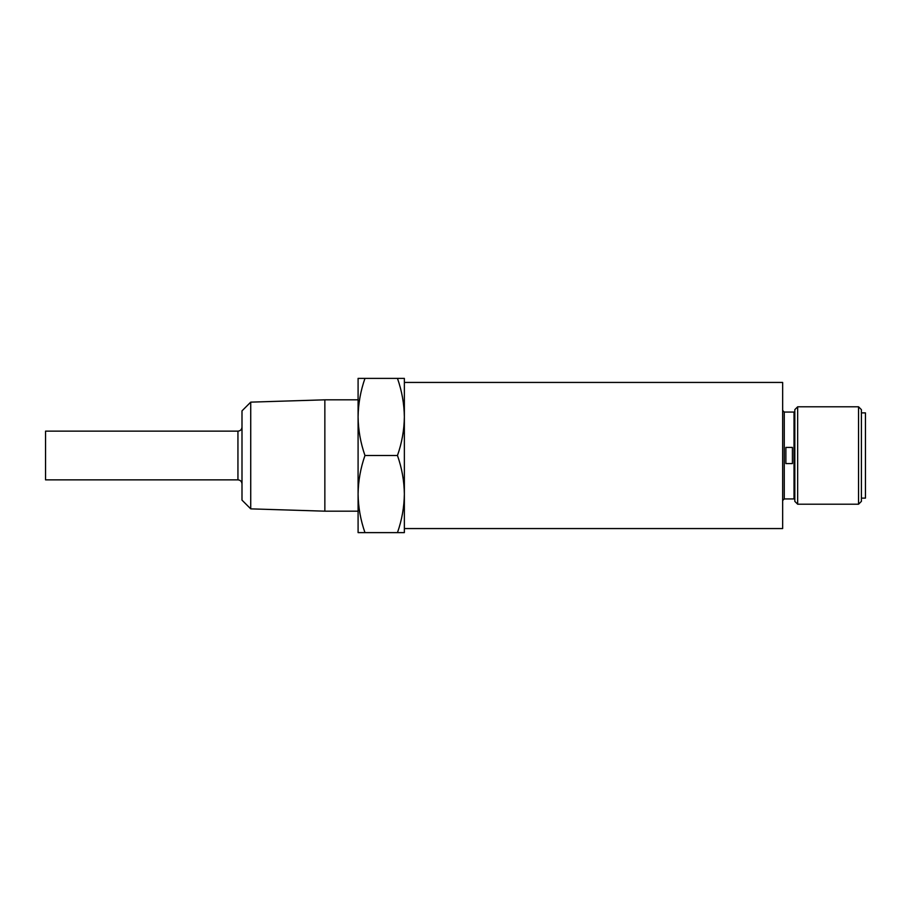 <?xml version="1.0" encoding="UTF-8"?>
<svg xmlns="http://www.w3.org/2000/svg" width="911" height="911" viewBox="0 0 911 911"><rect width="100%" height="100%" fill="white"/><g stroke="black" fill="none" stroke-linecap="round" stroke-linejoin="round"><path stroke-width="1.37" d="M250.73 508.862L241.996 500.128L241.996 410.872L250.73 402.138L250.73 508.862L324.851 511.173L324.851 399.827L358.091 399.827M858.549 406.796L861.396 409.631L861.396 501.369L858.549 504.204L858.549 406.796L797.66 406.796L797.66 504.204L794.825 501.369L794.825 409.631L797.66 406.796M861.396 412.877L865.45 412.877L865.45 498.123L861.396 498.123M237.942 431.142L237.942 479.858L45.55 479.858L45.55 431.142L237.942 431.142C240.413 430.903 241.757 429.548 241.996 427.088M404.359 382.438L782.651 382.438L782.651 528.562L404.359 528.562M358.091 455.5L358.091 416.942C358.274 430.072 360.562 442.928 364.969 455.5C360.562 468.072 358.274 480.928 358.091 494.058C358.274 507.199 360.562 520.044 364.969 532.616L358.091 532.616L358.091 455.5M397.469 532.616C401.876 520.044 404.177 507.199 404.359 494.058C404.177 480.928 401.876 468.072 397.469 455.5C401.876 442.928 404.177 430.072 404.359 416.942C404.177 403.801 401.876 390.956 397.469 378.384L404.359 378.384L404.359 532.616L364.969 532.616M397.469 455.5L364.969 455.5M397.469 378.384L364.969 378.384C360.562 390.956 358.274 403.801 358.091 416.942L358.091 378.384L364.969 378.384M785.874 447.403L785.874 463.597L792.422 463.597L792.422 447.403L785.874 447.403M794.825 411.863L794.028 412.068L794.028 498.932L784.269 498.932L782.651 500.549M794.028 412.068L784.269 412.068L784.269 498.932M794.825 499.137L794.028 498.932M784.269 412.068L782.651 410.451M250.73 402.138L324.851 399.827M324.851 511.173L358.091 511.173M858.549 504.204L797.66 504.204M237.942 479.858C240.413 480.097 241.757 481.452 241.996 483.912"/></g></svg>
